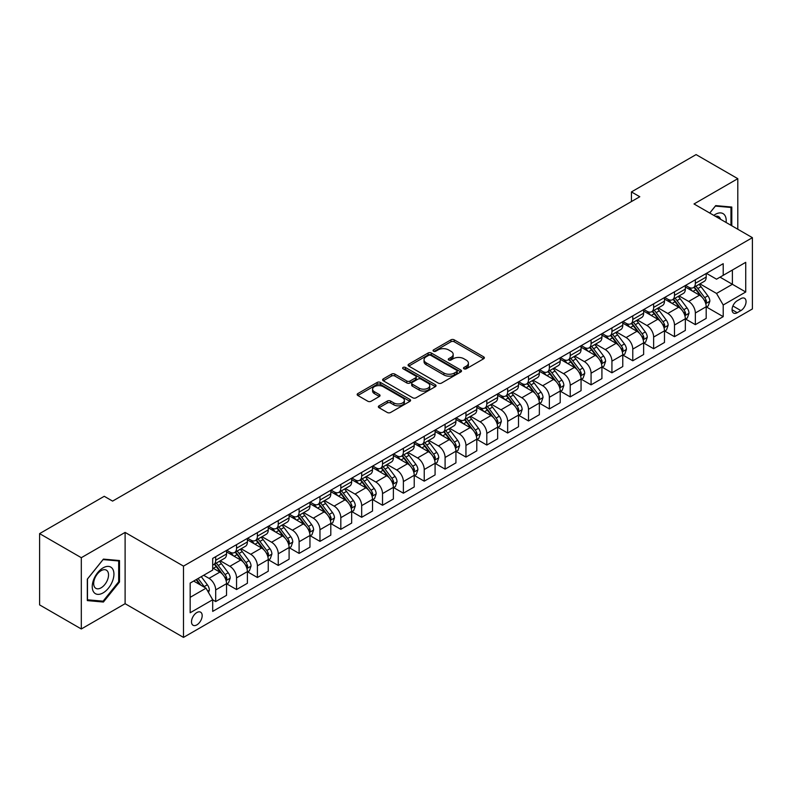 <?xml version="1.0" encoding="UTF-8"?>
<svg xmlns="http://www.w3.org/2000/svg" width="792" height="792" viewBox="0 0 792 792"><rect width="100%" height="100%" fill="white"/><g stroke="black" fill="none" stroke-linecap="round" stroke-linejoin="round"><path stroke-width="1.19" d="M463.993 368.795A1.624 0.941 0 0 0 466.28 368.795L483.684 358.746A2.317 1.337 0 0 0 484.358 357.806A2.317 1.337 0 0 0 483.684 356.855L454.202 339.837A2.317 1.337 0 0 0 450.935 339.837L433.531 349.886A1.624 0.941 0 0 0 433.056 350.549A1.624 0.941 0 0 0 433.531 351.202A1.624 0.941 0 0 0 435.828 351.202L438.075 349.906A7.415 4.277 0 0 1 448.559 349.906L451.014 351.321A7.415 4.277 0 0 1 453.182 354.351A7.415 4.277 0 0 1 451.014 357.38L448.757 358.677A1.624 0.941 0 0 0 448.282 359.34A1.624 0.941 0 0 0 448.757 360.004A1.624 0.941 0 0 0 451.054 360.004L453.301 358.697A7.415 4.277 0 0 1 463.785 358.697L466.24 360.122A7.415 4.277 0 0 1 468.409 363.142A7.415 4.277 0 0 1 466.24 366.171L463.993 367.468A1.624 0.941 0 0 0 463.518 368.132A1.624 0.941 0 0 0 463.993 368.795L463.993 367.468M196.842 624.888A7.554 4.356 120 0 0 201.772 618.225A7.554 4.356 120 0 0 200.614 612.176A7.554 4.356 120 0 0 196.842 612.553A7.554 4.356 120 0 0 191.911 619.205A7.554 4.356 120 0 0 193.07 625.254A7.554 4.356 120 0 0 196.842 624.888M379.041 405.831A2.317 1.337 0 0 0 378.358 406.781A2.317 1.337 0 0 0 379.041 407.722L387.308 412.493A2.317 1.337 0 0 0 390.585 412.493L409.909 401.336A2.317 1.337 0 0 0 410.583 400.396A2.317 1.337 0 0 0 409.909 399.445L380.427 382.427A2.317 1.337 0 0 0 377.16 382.427L357.835 393.584A2.317 1.337 0 0 0 357.152 394.535A2.317 1.337 0 0 0 357.835 395.475L367.825 401.247A2.317 1.337 0 0 0 371.102 401.247L379.368 396.475A2.317 1.337 0 0 0 380.041 395.525A2.317 1.337 0 0 0 379.368 394.584L374.418 391.723A6.197 3.574 0 0 1 372.596 389.189A6.197 3.574 0 0 1 376.428 385.882A6.197 3.574 0 0 1 383.18 386.664L402.583 397.861A6.197 3.574 0 0 1 404.395 400.396A6.197 3.574 0 0 1 400.574 403.702A6.197 3.574 0 0 1 393.822 402.92L390.585 401.059A2.317 1.337 0 0 0 387.308 401.059L379.041 405.831L379.041 407.722M125.106 532.412L81.309 557.697L39.6 533.62L39.6 604.9L81.309 628.977L125.106 603.692L183.496 637.402L183.496 566.122L125.106 532.412L125.106 603.692M737.798 229.244L737.798 178.675L694.01 203.96L752.4 237.669L183.496 566.122M737.798 178.675L696.089 154.598L631.442 191.921L631.442 201.554M39.6 533.62L104.247 496.297L112.593 501.108L639.788 196.733L631.442 191.921M438.243 383.09A2.317 1.337 0 0 0 441.51 383.09L460.835 371.933A2.317 1.337 0 0 0 461.518 370.993A2.317 1.337 0 0 0 460.835 370.042L431.363 353.024A2.317 1.337 0 0 0 428.086 353.024L408.761 364.181A2.317 1.337 0 0 0 408.088 365.132A2.317 1.337 0 0 0 408.761 366.072L438.243 383.09M403.762 369.141A1.624 0.941 0 0 1 405.405 369.369L435.343 386.654L416.048 397.792A2.317 1.337 0 0 1 412.771 397.792L383.298 380.774L383.298 378.883A2.317 1.337 0 0 0 382.615 379.833A2.317 1.337 0 0 0 383.298 380.774M383.298 378.883L391.565 374.111A2.317 1.337 0 0 1 394.842 374.111L406.801 381.011A2.317 1.337 0 0 0 410.068 381.011L415.562 377.843A2.317 1.337 0 0 0 416.236 376.903A2.317 1.337 0 0 0 415.562 375.952L403.108 368.765A1.624 0.941 0 0 1 402.633 368.112A1.624 0.941 0 0 1 403.643 367.24A1.624 0.941 0 0 1 405.405 367.448L435.372 384.744A2.317 1.337 0 0 1 436.055 385.694A2.317 1.337 0 0 1 435.372 386.635L435.372 384.744M740.886 298.643L737.213 300.762A7.316 4.227 120 0 0 732.442 307.207A7.316 4.227 120 0 0 733.56 313.068A7.316 4.227 120 0 0 737.213 312.711L740.886 310.593A7.316 4.227 120 0 0 745.668 304.138A7.316 4.227 120 0 0 744.549 298.277A7.316 4.227 120 0 0 740.886 298.643M183.496 637.402L752.4 308.949L752.4 237.669M706.434 273.359L716.532 279.19L723.205 275.329L723.205 263.677L212.692 558.419L212.692 570.072L190.169 583.08L190.169 612.751L212.692 599.742L212.692 611.394L723.205 316.651L723.205 304.999L716.532 293.446L699.94 283.863M723.205 275.329L745.727 262.33L745.727 292L723.205 304.999M81.309 557.697L81.309 628.977M720.037 277.16L732.382 284.288L732.382 270.032L745.727 262.33M716.532 293.446L732.382 284.288L745.727 292M190.169 597.336L206.019 588.189L193.674 581.061M212.692 599.841L215.691 601.573L215.691 589.921A9.435 5.445 -120 0 0 209.019 578.358L203.683 575.279M215.691 601.573L226.542 595.317L226.542 583.654A9.435 5.445 -120 0 0 219.869 572.101L212.692 567.953M226.789 583.902L236.551 589.535L236.551 577.883A9.435 5.445 -120 0 0 229.878 566.32L220.295 560.786M236.551 589.535L247.391 583.268L247.391 571.616A9.435 5.445 -120 0 0 240.719 560.063L226.542 551.875M247.639 571.854L257.4 577.497L257.4 565.834A9.435 5.445 -120 0 0 250.727 554.281L241.144 548.747M257.4 577.497L268.25 571.23L268.25 559.578A9.435 5.445 -120 0 0 261.578 548.014L247.391 539.827M268.498 559.815L278.259 565.448L278.259 553.796A9.435 5.445 -120 0 0 271.587 542.243L262.003 536.709M278.259 565.448L289.1 559.192L289.1 547.539A9.435 5.445 -120 0 0 282.427 535.976L268.25 527.789M289.347 547.777L299.109 553.41L299.109 541.758A9.435 5.445 -120 0 0 292.436 530.194L282.853 524.67M299.109 553.41L309.959 547.153L309.959 535.501A9.435 5.445 -120 0 0 303.287 523.938L289.1 515.75M310.207 535.738L319.968 541.372L319.968 529.719A9.435 5.445 -120 0 0 313.295 518.156L303.712 512.632M319.968 541.372L330.808 535.115L330.808 523.453A9.435 5.445 -120 0 0 324.136 511.899L309.959 503.712M331.056 523.7L340.817 529.333L340.817 517.681A9.435 5.445 -120 0 0 334.145 506.118L324.562 500.584M340.817 529.333L351.668 523.076L351.668 511.414A9.435 5.445 -120 0 0 344.995 499.861L330.808 491.674M351.915 511.662L361.677 517.295L361.677 505.633A9.435 5.445 -120 0 0 355.004 494.079L345.421 488.545M361.677 517.295L372.517 511.028L372.517 499.376A9.435 5.445 -120 0 0 365.845 487.822L351.668 479.635M372.765 499.613L382.526 505.256L382.526 493.594A9.435 5.445 -120 0 0 375.853 482.041L366.27 476.507M382.526 505.256L393.377 498.99L393.377 487.337A9.435 5.445 -120 0 0 386.704 475.774L372.517 467.587M393.624 487.575L403.385 493.208L403.385 481.556A9.435 5.445 -120 0 0 396.713 470.002L387.13 464.468M403.385 493.208L414.226 486.951L414.226 475.299A9.435 5.445 -120 0 0 407.553 463.736L393.377 455.548M414.473 475.537L424.235 481.17L424.235 469.517A9.435 5.445 -120 0 0 417.562 457.954L407.979 452.43M424.235 481.17L435.085 474.913L435.085 463.261A9.435 5.445 -120 0 0 428.403 451.697L414.226 443.51M435.333 463.498L445.094 469.131L445.094 457.479A9.435 5.445 -120 0 0 438.422 445.916L428.838 440.382M445.094 469.131L455.935 462.875L455.935 451.212A9.435 5.445 -120 0 0 449.262 439.659L435.085 431.472M456.182 451.46L465.943 457.093L465.943 445.441A9.435 5.445 -120 0 0 459.271 433.877L449.688 428.343M465.943 457.093L476.794 450.826L476.794 439.174A9.435 5.445 -120 0 0 470.111 427.621L455.935 419.433M477.041 439.421L486.803 445.055L486.803 433.392A9.435 5.445 -120 0 0 480.13 421.839L470.547 416.305M486.803 445.055L497.643 438.788L497.643 427.135A9.435 5.445 -120 0 0 490.971 415.582L476.794 407.395M497.891 427.373L507.652 433.016L507.652 421.354A9.435 5.445 -120 0 0 500.98 409.801L491.396 404.267M507.652 433.016L518.503 426.749L518.503 415.097A9.435 5.445 -120 0 0 511.82 403.534L497.643 395.347M518.75 415.335L528.512 420.968L528.512 409.315A9.435 5.445 -120 0 0 521.839 397.762L512.256 392.228M528.512 420.968L539.352 414.711L539.352 403.059A9.435 5.445 -120 0 0 532.679 391.495L518.503 383.308M539.599 403.296L549.361 408.929L549.361 397.277A9.435 5.445 -120 0 0 542.688 385.714L533.105 380.19M549.361 408.929L560.211 402.673L560.211 391.02A9.435 5.445 -120 0 0 553.529 379.457L539.352 371.27M560.459 391.258L570.22 396.891L570.22 385.239A9.435 5.445 -120 0 0 563.548 373.675L553.964 368.141M570.22 396.891L581.061 390.634L581.061 378.972A9.435 5.445 -120 0 0 574.388 367.419L560.211 359.231M581.308 379.219L591.07 384.853L591.07 373.2A9.435 5.445 -120 0 0 584.397 361.637L574.814 356.103M591.07 384.853L601.92 378.586L601.92 366.934A9.435 5.445 -120 0 0 595.237 355.38L581.061 347.193M602.168 367.181L611.929 372.814L611.929 361.152A9.435 5.445 -120 0 0 605.256 349.599L595.673 344.065M611.929 372.814L622.769 366.548L622.769 354.895A9.435 5.445 -120 0 0 616.097 343.332L601.92 335.145M623.017 355.133L632.778 360.776L632.778 349.114A9.435 5.445 -120 0 0 626.106 337.56L616.523 332.026M632.778 360.776L643.629 354.509L643.629 342.857A9.435 5.445 -120 0 0 636.946 331.294L622.769 323.106M643.876 343.094L653.638 348.728L653.638 337.075A9.435 5.445 -120 0 0 646.965 325.522L637.382 319.988M653.638 348.728L664.478 342.471L664.478 330.818A9.435 5.445 -120 0 0 657.806 319.255L643.629 311.068M664.726 331.056L674.487 336.689L674.487 325.037A9.435 5.445 -120 0 0 667.814 313.474L658.231 307.949M674.487 336.689L685.337 330.432L685.337 318.77A9.435 5.445 -120 0 0 678.655 307.217L664.478 299.029M685.585 319.018L695.346 324.651L695.346 312.998A9.435 5.445 -120 0 0 688.674 301.435L679.091 295.901M695.346 324.651L706.187 318.394L706.187 306.732A9.435 5.445 -120 0 0 699.514 295.178L685.337 286.991M685.585 285.397L688.674 287.179A9.435 5.445 -120 0 0 693.386 287.644A9.435 5.445 -120 0 0 695.346 283.328L695.346 279.764M664.726 297.436L667.814 299.218A9.435 5.445 -120 0 0 672.537 299.693A9.435 5.445 -120 0 0 674.487 295.367L674.487 291.803M643.876 309.484L646.965 311.266A9.435 5.445 -120 0 0 651.677 311.731A9.435 5.445 -120 0 0 653.638 307.405L653.638 303.841M623.017 321.522L626.106 323.304A9.435 5.445 -120 0 0 630.828 323.77A9.435 5.445 -120 0 0 632.778 319.453L632.778 315.889M602.168 333.561L605.256 335.343A9.435 5.445 -120 0 0 609.969 335.808A9.435 5.445 -120 0 0 611.929 331.492L611.929 327.928M581.308 345.599L584.397 347.381A9.435 5.445 -120 0 0 589.119 347.846A9.435 5.445 -120 0 0 591.07 343.53L591.07 339.966M560.459 357.637L563.548 359.42A9.435 5.445 -120 0 0 568.26 359.885A9.435 5.445 -120 0 0 570.22 355.568L570.22 352.004M539.599 369.676L542.688 371.458A9.435 5.445 -120 0 0 547.411 371.933A9.435 5.445 -120 0 0 549.361 367.607L549.361 364.043M518.75 381.724L521.839 383.506A9.435 5.445 -120 0 0 526.551 383.971A9.435 5.445 -120 0 0 528.512 379.645L528.512 376.081M497.891 393.763L500.98 395.545A9.435 5.445 -120 0 0 505.702 396.01A9.435 5.445 -120 0 0 507.652 391.693L507.652 388.13M477.041 405.801L480.13 407.583A9.435 5.445 -120 0 0 484.843 408.048A9.435 5.445 -120 0 0 486.803 403.732L486.803 400.168M456.182 417.839L459.271 419.621A9.435 5.445 -120 0 0 463.993 420.087A9.435 5.445 -120 0 0 465.943 415.77L465.943 412.206M435.333 429.878L438.422 431.66A9.435 5.445 -120 0 0 443.134 432.135A9.435 5.445 -120 0 0 445.094 427.809L445.094 424.245M414.473 441.916L417.562 443.698A9.435 5.445 -120 0 0 422.284 444.173A9.435 5.445 -120 0 0 424.235 439.847L424.235 436.283M393.624 453.964L396.713 455.747A9.435 5.445 -120 0 0 401.425 456.212A9.435 5.445 -120 0 0 403.385 451.885L403.385 448.322M372.765 466.003L375.853 467.785A9.435 5.445 -120 0 0 380.576 468.25A9.435 5.445 -120 0 0 382.526 463.934L382.526 460.37M351.915 478.041L355.004 479.823A9.435 5.445 -120 0 0 359.716 480.289A9.435 5.445 -120 0 0 361.677 475.972L361.677 472.408M331.056 490.08L334.145 491.862A9.435 5.445 -120 0 0 338.867 492.327A9.435 5.445 -120 0 0 340.817 488.011L340.817 484.447M310.207 502.118L313.295 503.9A9.435 5.445 -120 0 0 318.008 504.375A9.435 5.445 -120 0 0 319.968 500.049L319.968 496.485M289.347 514.166L292.436 515.948A9.435 5.445 -120 0 0 297.158 516.414A9.435 5.445 -120 0 0 299.109 512.087L299.109 508.523M268.498 526.205L271.587 527.987A9.435 5.445 -120 0 0 276.299 528.452A9.435 5.445 -120 0 0 278.259 524.126L278.259 520.562M247.639 538.243L250.727 540.025A9.435 5.445 -120 0 0 255.45 540.49A9.435 5.445 -120 0 0 257.4 536.174L257.4 532.61M226.789 550.282L229.878 552.064A9.435 5.445 -120 0 0 234.59 552.529A9.435 5.445 -120 0 0 236.551 548.212L236.551 544.649M706.434 306.979L723.205 316.651M693.386 287.644L704.236 281.388A9.435 5.445 -120 0 0 706.187 277.071L706.187 273.507M672.537 299.693L683.377 293.426A9.435 5.445 -120 0 0 685.337 289.11L685.337 285.546M651.677 311.731L662.528 305.464A9.435 5.445 -120 0 0 664.478 301.148L664.478 297.584M630.828 323.77L641.668 317.513A9.435 5.445 -120 0 0 643.629 313.187L643.629 309.623M609.969 335.808L620.819 329.551A9.435 5.445 -120 0 0 622.769 325.225L622.769 321.661M589.119 347.846L599.96 341.59A9.435 5.445 -120 0 0 601.92 337.263L601.92 333.699M568.26 359.885L579.11 353.628A9.435 5.445 -120 0 0 581.061 349.312L581.061 345.748M547.411 371.933L558.251 365.666A9.435 5.445 -120 0 0 560.211 361.35L560.211 357.786M526.551 383.971L537.402 377.705A9.435 5.445 -120 0 0 539.352 373.388L539.352 369.824M505.702 396.01L516.542 389.753A9.435 5.445 -120 0 0 518.503 385.427L518.503 381.863M484.843 408.048L495.693 401.792A9.435 5.445 -120 0 0 497.643 397.465L497.643 393.901M463.993 420.087L474.834 413.83A9.435 5.445 -120 0 0 476.794 409.513L476.794 405.95M443.134 432.135L453.984 425.868A9.435 5.445 -120 0 0 455.935 421.552L455.935 417.988M422.284 444.173L433.125 437.907A9.435 5.445 -120 0 0 435.085 433.59L435.085 430.026M401.425 456.212L412.276 449.945A9.435 5.445 -120 0 0 414.226 445.629L414.226 442.065M380.576 468.25L391.416 461.993A9.435 5.445 -120 0 0 393.377 457.667L393.377 454.103M359.716 480.289L370.567 474.032A9.435 5.445 -120 0 0 372.517 469.705L372.517 466.142M338.867 492.327L349.708 486.07A9.435 5.445 -120 0 0 351.668 481.754L351.668 478.19M318.008 504.375L328.858 498.109A9.435 5.445 -120 0 0 330.808 493.792L330.808 490.228M297.158 516.414L307.999 510.147A9.435 5.445 -120 0 0 309.959 505.831L309.959 502.267M276.299 528.452L287.149 522.185A9.435 5.445 -120 0 0 289.1 517.869L289.1 514.305M255.45 540.49L266.29 534.234A9.435 5.445 -120 0 0 268.25 529.907L268.25 526.343M234.59 552.529L245.441 546.272A9.435 5.445 -120 0 0 247.391 541.946L247.391 538.382M212.692 564.953A9.435 5.445 -120 0 0 213.741 564.567L224.582 558.311A9.435 5.445 -120 0 0 226.542 553.994L226.542 550.43M213.741 564.567A9.435 5.445 -120 0 0 215.691 560.251L215.691 556.687M206.019 588.189L212.692 599.742M731.798 225.779L731.798 207.049L715.701 205.613L709.731 213.038M87.318 600.603L103.415 602.039L119.513 582.011L119.513 560.548L103.415 559.112L87.318 579.14L87.318 600.603M118.681 581.536L119.513 582.011M101.713 601.059L103.415 602.039M464.637 369.022L466.24 368.092A7.415 4.277 0 0 0 468.409 365.072L468.409 363.142M453.182 354.351L453.182 356.281A7.415 4.277 0 0 1 451.014 359.301L449.41 360.231M483.655 358.766L454.202 341.768A2.317 1.337 0 0 0 450.935 341.768L434.174 351.44M460.805 371.953L431.363 354.955A2.317 1.337 0 0 0 428.086 354.955L408.791 366.092M456.746 371.656A1.624 0.941 0 0 0 457.222 370.993A1.624 0.941 0 0 0 456.746 370.329L430.868 355.39A1.624 0.941 0 0 0 428.581 355.39L426.205 356.766A7.415 4.277 0 0 0 424.037 359.786A7.415 4.277 0 0 0 426.205 362.815L443.886 373.022A7.415 4.277 0 0 0 454.37 373.022L456.746 371.656L456.746 373.577A1.624 0.941 0 0 0 457.222 372.913L457.222 370.993M424.037 359.786L424.037 361.716A7.415 4.277 0 0 0 426.205 364.736L426.205 362.815M456.746 373.577L454.37 374.953A7.415 4.277 0 0 1 443.886 374.953L426.205 364.736M383.328 380.794L391.565 376.042L391.565 374.111M416.236 376.903L416.236 378.823A2.317 1.337 0 0 1 415.562 379.774L410.068 382.942A2.317 1.337 0 0 1 406.801 382.942L394.842 376.042A2.317 1.337 0 0 0 391.565 376.042M419.206 388.179A6.197 3.574 0 0 0 425.957 388.951A6.197 3.574 0 0 0 429.779 385.645A6.197 3.574 0 0 0 427.967 383.12L421.126 379.17A2.317 1.337 0 0 0 417.849 379.17L412.365 382.338A2.317 1.337 0 0 0 411.692 383.278A2.317 1.337 0 0 0 412.365 384.229L419.206 388.179L419.206 390.1A6.197 3.574 0 0 0 425.957 390.872A6.197 3.574 0 0 0 429.779 387.575L429.779 385.645M411.692 383.278L411.692 385.209A2.317 1.337 0 0 0 412.365 386.149L412.365 384.229M419.206 390.1L412.365 386.149M404.395 400.396L404.395 402.316A6.197 3.574 0 0 1 400.574 405.623A6.197 3.574 0 0 1 393.822 404.851L390.585 402.98A2.317 1.337 0 0 0 387.308 402.98L379.071 407.741M372.596 389.189L372.596 391.119A6.197 3.574 0 0 0 374.418 393.644L374.418 391.723M379.338 396.485L374.418 393.644M409.88 401.356L380.427 384.358A2.317 1.337 0 0 0 377.16 384.358L357.865 395.495M706.187 307.118L708.187 305.959L709.86 301.148A6.257 3.613 -120 0 0 707.86 295.822L701.049 286.724A18.048 10.425 -120 0 0 699.079 284.368M692.297 291.01A18.048 10.425 -120 0 0 688.604 287.14M705.613 303.287L706.484 301.415A6.257 3.613 -120 0 0 704.692 297.653L697.871 288.555A18.048 10.425 -120 0 0 695.901 286.199M694.228 287.169A14.979 8.653 60 0 1 696.683 289.961L702.454 297.663M693.901 287.348A18.048 10.425 60 0 1 695.871 289.714L700.405 295.762M685.337 319.156L687.337 318.008L689 313.187A6.257 3.613 -120 0 0 687.011 307.86L680.189 298.762A18.048 10.425 -120 0 0 678.219 296.406M671.438 303.049A18.048 10.425 -120 0 0 667.745 299.178M684.763 315.335L685.624 313.454A6.257 3.613 -120 0 0 683.833 309.692L677.021 300.594A18.048 10.425 -120 0 0 675.051 298.238M673.368 299.208A14.979 8.653 60 0 1 675.833 302L681.595 309.702M673.052 299.396A18.048 10.425 60 0 1 675.022 301.752L679.546 307.801M664.478 331.204L666.478 330.046L668.151 325.225A6.257 3.613 -120 0 0 666.151 319.909L659.34 310.801A18.048 10.425 -120 0 0 657.37 308.444M650.588 315.087A18.048 10.425 -120 0 0 646.896 311.226M663.904 327.373L664.775 325.492A6.257 3.613 -120 0 0 662.983 321.73L656.162 312.632A18.048 10.425 -120 0 0 654.192 310.276M652.519 311.246A14.979 8.653 60 0 1 654.974 314.038L660.746 321.74M652.192 311.434A18.048 10.425 60 0 1 654.162 313.79L658.697 319.839M643.629 343.243L645.628 342.085L647.292 337.263A6.257 3.613 -120 0 0 645.302 331.947L638.481 322.849A18.048 10.425 -120 0 0 636.511 320.483M629.729 327.126A18.048 10.425 -120 0 0 626.036 323.265M643.054 339.412L643.916 337.531A6.257 3.613 -120 0 0 642.124 333.778L635.313 324.671A18.048 10.425 -120 0 0 633.343 322.314M631.66 323.284A14.979 8.653 60 0 1 634.125 326.086L639.887 333.778M631.343 323.473A18.048 10.425 60 0 1 633.313 325.829L637.837 331.878M622.769 355.281L624.769 354.123L626.442 349.312A6.257 3.613 -120 0 0 624.442 343.985L617.631 334.887A18.048 10.425 -120 0 0 615.661 332.521M608.88 339.174A18.048 10.425 -120 0 0 605.187 335.303M622.195 351.45L623.066 349.579A6.257 3.613 -120 0 0 621.274 345.817L614.453 336.719A18.048 10.425 -120 0 0 612.483 334.353M610.81 335.323A14.979 8.653 60 0 1 613.265 338.125L619.037 345.827M610.483 335.511A18.048 10.425 60 0 1 612.454 337.867L616.988 343.916M726.096 222.483A15.335 8.851 120 0 0 724.749 215.206A15.335 8.851 120 0 0 713.81 215.394M720.532 219.275A10.504 6.059 120 0 0 719.819 217.75A10.504 6.059 120 0 0 718.641 216.652A10.504 6.059 120 0 0 715.423 216.325M715.334 206.069L730.966 207.474L730.966 225.294M729.927 206.88L730.966 207.474M709.761 213.058L715.364 206.088M103.079 567.864A15.335 8.851 120 0 0 92.238 586.644A15.335 8.851 120 0 0 103.079 592.901A15.335 8.851 120 0 0 113.929 574.121A15.335 8.851 120 0 0 103.079 567.864M101.109 570.666A10.504 6.059 120 0 0 94.248 579.922A10.504 6.059 120 0 0 95.852 588.337A10.504 6.059 120 0 0 101.109 587.812A10.504 6.059 120 0 0 107.969 578.566A10.504 6.059 120 0 0 106.356 570.151A10.504 6.059 120 0 0 101.109 570.666M118.681 581.774L103.079 601.178L87.486 599.792L87.486 578.992L103.079 559.588L118.681 560.974L118.681 581.774M117.642 560.38L118.681 560.974M601.92 367.32L603.92 366.161L605.583 361.35A6.257 3.613 -120 0 0 603.593 356.024L596.772 346.926A18.048 10.425 -120 0 0 594.802 344.57M588.02 351.212A18.048 10.425 -120 0 0 584.328 347.341M601.346 363.488L602.207 361.617A6.257 3.613 -120 0 0 600.415 357.855L593.604 348.757A18.048 10.425 -120 0 0 591.634 346.391M589.951 347.361A14.979 8.653 60 0 1 592.416 350.163L598.178 357.865M589.634 347.549A18.048 10.425 60 0 1 591.604 349.906L596.128 355.964M581.061 379.358L583.061 378.21L584.734 373.388A6.257 3.613 -120 0 0 582.734 368.062L575.923 358.964A18.048 10.425 -120 0 0 573.952 356.608M567.171 363.251A18.048 10.425 -120 0 0 563.478 359.38M580.486 375.527L581.358 373.656A6.257 3.613 -120 0 0 579.566 369.894L572.745 360.796A18.048 10.425 -120 0 0 570.775 358.439M569.101 359.41A14.979 8.653 60 0 1 571.557 362.201L577.328 369.904M568.775 359.588A18.048 10.425 60 0 1 570.745 361.954L575.279 368.003M560.211 391.397L562.211 390.248L563.874 385.427A6.257 3.613 -120 0 0 561.884 380.101L555.063 371.002A18.048 10.425 -120 0 0 553.093 368.646M546.312 375.289A18.048 10.425 -120 0 0 542.619 371.418M559.637 387.575L560.498 385.694A6.257 3.613 -120 0 0 558.707 381.932L551.895 372.834A18.048 10.425 -120 0 0 549.925 370.478M548.242 371.448A14.979 8.653 60 0 1 550.707 374.24L556.469 381.942M547.925 371.636A18.048 10.425 60 0 1 549.896 373.992L554.42 380.041M539.352 403.445L541.352 402.287L543.025 397.465A6.257 3.613 -120 0 0 541.025 392.149L534.214 383.041A18.048 10.425 -120 0 0 532.244 380.685M525.462 387.328A18.048 10.425 -120 0 0 521.77 383.467M538.788 399.613L539.649 397.733A6.257 3.613 -120 0 0 537.857 393.97L531.036 384.872A18.048 10.425 -120 0 0 529.066 382.516M527.393 383.486A14.979 8.653 60 0 1 529.848 386.278L535.62 393.98M527.066 383.675A18.048 10.425 60 0 1 529.036 386.031L533.57 392.08M518.503 415.483L520.502 414.325L522.166 409.513A6.257 3.613 -120 0 0 520.176 404.187L513.355 395.089A18.048 10.425 -120 0 0 511.384 392.723M504.603 399.366A18.048 10.425 -120 0 0 500.91 395.505M517.928 411.652L518.79 409.771A6.257 3.613 -120 0 0 516.998 406.019L510.187 396.911A18.048 10.425 -120 0 0 508.216 394.555M506.533 395.525A14.979 8.653 60 0 1 508.999 398.327L514.76 406.019M506.217 395.713A18.048 10.425 60 0 1 508.187 398.069L512.711 404.118M497.643 427.522L499.643 426.363L501.316 421.552A6.257 3.613 -120 0 0 499.316 416.226L492.505 407.128A18.048 10.425 -120 0 0 490.535 404.771M483.754 411.414A18.048 10.425 -120 0 0 480.061 407.543M497.079 423.69L497.94 421.819A6.257 3.613 -120 0 0 496.148 418.057L489.327 408.959A18.048 10.425 -120 0 0 487.357 406.593M485.684 407.563A14.979 8.653 60 0 1 488.139 410.365L493.911 418.067M485.357 407.751A18.048 10.425 60 0 1 487.327 410.108L491.862 416.156M476.794 439.56L478.794 438.402L480.457 433.59A6.257 3.613 -120 0 0 478.467 428.264L471.646 419.166A18.048 10.425 -120 0 0 469.676 416.81M462.894 423.453A18.048 10.425 -120 0 0 459.202 419.582M476.22 435.729L477.081 433.858A6.257 3.613 -120 0 0 475.299 430.096L468.478 420.998A18.048 10.425 -120 0 0 466.508 418.641M464.825 419.602A14.979 8.653 60 0 1 467.29 422.403L473.052 430.106M464.508 419.79A18.048 10.425 60 0 1 466.478 422.156L471.002 428.205M455.935 451.598L457.934 450.45L459.608 445.629A6.257 3.613 -120 0 0 457.608 440.303L450.797 431.204A18.048 10.425 -120 0 0 448.826 428.848M442.045 435.491A18.048 10.425 -120 0 0 438.352 431.62M455.37 447.767L456.232 445.896A6.257 3.613 -120 0 0 454.44 442.134L447.619 433.036A18.048 10.425 -120 0 0 445.658 430.68M443.975 431.65A14.979 8.653 60 0 1 446.431 434.442L452.202 442.144M443.649 431.828A18.048 10.425 60 0 1 445.619 434.194L450.153 440.243M435.085 463.637L437.085 462.488L438.748 457.667A6.257 3.613 -120 0 0 436.758 452.341L429.937 443.243A18.048 10.425 -120 0 0 427.967 440.887M421.186 447.529A18.048 10.425 -120 0 0 417.493 443.659M434.511 459.815L435.372 457.934A6.257 3.613 -120 0 0 433.59 454.172L426.769 445.074A18.048 10.425 -120 0 0 424.799 442.718M423.116 443.688A14.979 8.653 60 0 1 425.581 446.48L431.343 454.182M422.799 443.876A18.048 10.425 60 0 1 424.769 446.233L429.294 452.281M414.226 475.685L416.226 474.527L417.899 469.705A6.257 3.613 -120 0 0 415.899 464.389L409.088 455.281A18.048 10.425 -120 0 0 407.118 452.925M400.336 459.568A18.048 10.425 -120 0 0 396.643 455.707M413.662 471.854L414.523 469.973A6.257 3.613 -120 0 0 412.731 466.211L405.91 457.113A18.048 10.425 -120 0 0 403.95 454.757M402.267 455.727A14.979 8.653 60 0 1 404.722 458.518L410.494 466.221M401.94 455.915A18.048 10.425 60 0 1 403.91 458.271L408.444 464.32M393.377 487.724L395.376 486.565L397.04 481.754A6.257 3.613 -120 0 0 395.05 476.428L388.228 467.329A18.048 10.425 -120 0 0 386.258 464.963M379.477 471.606A18.048 10.425 -120 0 0 375.784 467.745M392.802 483.892L393.664 482.021A6.257 3.613 -120 0 0 391.882 478.259L385.06 469.151A18.048 10.425 -120 0 0 383.09 466.795M381.407 467.765A14.979 8.653 60 0 1 383.873 470.567L389.634 478.259M381.091 467.953A18.048 10.425 60 0 1 383.061 470.309L387.595 476.358M372.517 499.762L374.517 498.604L376.19 493.792A6.257 3.613 -120 0 0 374.19 488.466L367.379 479.368A18.048 10.425 -120 0 0 365.409 477.012M358.627 483.655A18.048 10.425 -120 0 0 354.935 479.784M371.953 495.931L372.814 494.06A6.257 3.613 -120 0 0 371.022 490.298L364.201 481.199A18.048 10.425 -120 0 0 362.241 478.833M360.558 479.803A14.979 8.653 60 0 1 363.013 482.605L368.785 490.307M360.231 479.992A18.048 10.425 60 0 1 362.201 482.348L366.736 488.397M351.668 511.8L353.668 510.642L355.331 505.831A6.257 3.613 -120 0 0 353.341 500.504L346.52 491.406A18.048 10.425 -120 0 0 344.55 489.05M337.768 495.693A18.048 10.425 -120 0 0 334.075 491.822M351.094 507.969L351.955 506.098A6.257 3.613 -120 0 0 350.173 502.336L343.352 493.238A18.048 10.425 -120 0 0 341.382 490.882M339.699 491.852A14.979 8.653 60 0 1 342.164 494.644L347.926 502.346M339.382 492.03A18.048 10.425 60 0 1 341.352 494.396L345.886 500.445M330.808 523.839L332.808 522.69L334.481 517.869A6.257 3.613 -120 0 0 332.482 512.543L325.67 503.445A18.048 10.425 -120 0 0 323.7 501.088M316.919 507.731A18.048 10.425 -120 0 0 313.226 503.861M330.244 520.017L331.106 518.136A6.257 3.613 -120 0 0 329.314 514.374L322.493 505.276A18.048 10.425 -120 0 0 320.532 502.92M318.849 503.89A14.979 8.653 60 0 1 321.305 506.682L327.076 514.384M318.523 504.078A18.048 10.425 60 0 1 320.493 506.435L325.027 512.483M309.959 535.887L311.959 534.729L313.622 529.907A6.257 3.613 -120 0 0 311.632 524.581L304.811 515.483A18.048 10.425 -120 0 0 302.841 513.127M296.06 519.77A18.048 10.425 -120 0 0 292.367 515.899M309.385 532.056L310.246 530.175A6.257 3.613 -120 0 0 308.464 526.413L301.643 517.315A18.048 10.425 -120 0 0 299.673 514.958M297.99 515.929A14.979 8.653 60 0 1 300.455 518.72L306.227 526.423M297.673 516.117A18.048 10.425 60 0 1 299.643 518.473L304.178 524.522M289.1 547.925L291.1 546.767L292.773 541.946A6.257 3.613 -120 0 0 290.773 536.629L283.962 527.522A18.048 10.425 -120 0 0 281.992 525.165M275.21 531.808A18.048 10.425 -120 0 0 271.517 527.947M288.536 544.094L289.397 542.213A6.257 3.613 -120 0 0 287.605 538.461L280.784 529.353A18.048 10.425 -120 0 0 278.824 526.997M277.141 527.967A14.979 8.653 60 0 1 279.596 530.759L285.368 538.461M276.814 528.155A18.048 10.425 60 0 1 278.784 530.511L283.318 536.56M268.25 559.964L270.25 558.806L271.913 553.994A6.257 3.613 -120 0 0 269.923 548.668L263.102 539.57A18.048 10.425 -120 0 0 261.132 537.204M254.351 543.847A18.048 10.425 -120 0 0 250.658 539.986M267.676 556.133L268.538 554.261A6.257 3.613 -120 0 0 266.755 550.499L259.934 541.401A18.048 10.425 -120 0 0 257.964 539.035M256.281 540.005A14.979 8.653 60 0 1 258.746 542.807L264.518 550.509M255.965 540.193A18.048 10.425 60 0 1 257.935 542.55L262.469 548.599M247.391 572.002L249.391 570.844L251.064 566.033A6.257 3.613 -120 0 0 249.064 560.706L242.253 551.608A18.048 10.425 -120 0 0 240.283 549.252M233.501 555.895A18.048 10.425 -120 0 0 229.809 552.024M246.827 568.171L247.688 566.3A6.257 3.613 -120 0 0 245.896 562.538L239.075 553.44A18.048 10.425 -120 0 0 237.115 551.074M235.432 552.044A14.979 8.653 60 0 1 237.887 554.846L243.659 562.548M235.105 552.232A18.048 10.425 60 0 1 237.075 554.588L241.609 560.647M226.542 584.041L228.541 582.882L230.205 578.071A6.257 3.613 -120 0 0 228.215 572.745L221.394 563.647A18.048 10.425 -120 0 0 219.424 561.29M225.968 580.209L226.829 578.338A6.257 3.613 -120 0 0 225.047 574.576L218.226 565.478A18.048 10.425 -120 0 0 216.256 563.122M214.573 564.092A14.979 8.653 60 0 1 217.038 566.884L222.809 574.586M214.256 564.27A18.048 10.425 60 0 1 216.226 566.636L220.76 572.685M208.524 592.515L209.355 590.109A6.257 3.613 -120 0 0 207.355 584.783L201.277 576.665M204.752 587.456A6.257 3.613 -120 0 0 204.188 586.615L198.109 578.497M196.535 579.398L200.911 585.238M196.099 579.655L199.812 584.605M209.019 578.358L219.869 572.101M229.878 566.32L240.719 560.063M250.727 554.281L261.578 548.014M271.587 542.243L282.427 535.976M292.436 530.194L303.287 523.938M313.295 518.156L324.136 511.899M334.145 506.118L344.995 499.861M355.004 494.079L365.845 487.822M375.853 482.041L386.704 475.774M396.713 470.002L407.553 463.736M417.562 457.954L428.403 451.697M438.422 445.916L449.262 439.659M459.271 433.877L470.111 427.621M480.13 421.839L490.971 415.582M500.98 409.801L511.82 403.534M521.839 397.762L532.679 391.495M542.688 385.714L553.529 379.457M563.548 373.675L574.388 367.419M584.397 361.637L595.237 355.38M605.256 349.599L616.097 343.332M626.106 337.56L636.946 331.294M646.965 325.522L657.806 319.255M667.814 313.474L678.655 307.217M688.674 301.435L699.514 295.178M695.346 283.328L706.187 277.071M695.346 312.998L706.187 306.732M674.487 325.037L685.337 318.77M674.487 295.367L685.337 289.11M653.638 337.075L664.478 330.818M653.638 307.405L664.478 301.148M632.778 349.114L643.629 342.857M632.778 319.453L643.629 313.187M611.929 361.152L622.769 354.895M611.929 331.492L622.769 325.225M591.07 373.2L601.92 366.934M591.07 343.53L601.92 337.263M570.22 385.239L581.061 378.972M570.22 355.568L581.061 349.312M549.361 397.277L560.211 391.02M549.361 367.607L560.211 361.35M528.512 409.315L539.352 403.059M528.512 379.645L539.352 373.388M507.652 421.354L518.503 415.097M507.652 391.693L518.503 385.427M486.803 433.392L497.643 427.135M486.803 403.732L497.643 397.465M465.943 445.441L476.794 439.174M465.943 415.77L476.794 409.513M445.094 457.479L455.935 451.212M445.094 427.809L455.935 421.552M424.235 469.517L435.085 463.261M424.235 439.847L435.085 433.59M403.385 481.556L414.226 475.299M403.385 451.885L414.226 445.629M382.526 493.594L393.377 487.337M382.526 463.934L393.377 457.667M361.677 505.633L372.517 499.376M361.677 475.972L372.517 469.705M340.817 517.681L351.668 511.414M340.817 488.011L351.668 481.754M319.968 529.719L330.808 523.453M319.968 500.049L330.808 493.792M299.109 541.758L309.959 535.501M299.109 512.087L309.959 505.831M278.259 553.796L289.1 547.539M278.259 524.126L289.1 517.869M257.4 565.834L268.25 559.578M257.4 536.174L268.25 529.907M236.551 577.883L247.391 571.616M236.551 548.212L247.391 541.946M215.691 589.921L226.542 583.654M215.691 560.251L226.542 553.994M732.887 305.969L740.886 310.593M732.046 309.721L737.213 312.711M466.24 368.092L466.24 366.171M448.757 360.004L448.757 358.677M451.014 359.301L451.014 357.38M433.531 351.202L433.531 349.886M450.935 341.768L450.935 339.837M454.202 341.768L454.202 339.837M483.684 358.746L483.684 356.855M408.761 366.072L408.761 364.181M428.086 354.955L428.086 353.024M431.363 354.955L431.363 353.024M460.835 371.933L460.835 370.042M443.886 374.953L443.886 373.022M454.37 374.953L454.37 373.022M394.842 376.042L394.842 374.111M406.801 382.942L406.801 381.011M410.068 382.942L410.068 381.011M415.562 379.774L415.562 377.843M405.405 369.369L405.405 367.448M387.308 402.98L387.308 401.059M390.585 402.98L390.585 401.059M393.822 404.851L393.822 402.92M379.368 396.475L379.368 394.584M357.835 395.475L357.835 393.584M377.16 384.358L377.16 382.427M380.427 384.358L380.427 382.427M409.909 401.336L409.909 399.445M705.721 303.633L709.82 301.267M697.871 288.555L701.049 286.724M692.96 291.397L695.871 289.714M704.692 297.653L707.86 295.822M704.197 300.099L706.484 301.415M684.862 315.671L688.961 313.305M677.021 300.594L680.189 298.762M672.101 303.435L675.022 301.752M683.833 309.692L687.011 307.86M683.338 312.137L685.624 313.454M664.013 327.71L668.111 325.354M656.162 312.632L659.34 310.801M651.252 315.473L654.162 313.79M662.983 321.73L666.151 319.909M662.488 324.175L664.775 325.492M643.154 339.758L647.252 337.392M635.313 324.671L638.481 322.849M630.392 327.512L633.313 325.829M642.124 333.778L645.302 331.947M641.629 336.214L643.916 337.531M622.304 351.797L626.403 349.43M614.453 336.719L617.631 334.887M609.543 339.55L612.454 337.867M621.274 345.817L624.442 343.985M620.779 348.252L623.066 349.579M601.445 363.835L605.543 361.469M593.604 348.757L596.772 346.926M588.684 351.589L591.604 349.906M600.415 357.855L603.593 356.024M599.92 360.301L602.207 361.617M580.595 375.873L584.694 373.507M572.745 360.796L575.923 358.964M567.834 363.637L570.745 361.954M579.566 369.894L582.734 368.062M579.071 372.339L581.358 373.656M559.736 387.912L563.835 385.546M551.895 372.834L555.063 371.002M546.975 375.675L549.896 373.992M558.707 381.932L561.884 380.101M558.212 384.377L560.498 385.694M538.887 399.95L542.985 397.594M531.036 384.872L534.214 383.041M526.126 387.714L529.036 386.031M537.857 393.97L541.025 392.149M537.362 396.416L539.649 397.733M518.027 411.998L522.126 409.632M510.187 396.911L513.355 395.089M505.266 399.752L508.187 398.069M516.998 406.019L520.176 404.187M516.503 408.454L518.79 409.771M497.178 424.037L501.277 421.671M489.327 408.959L492.505 407.128M484.417 411.791L487.327 410.108M496.148 418.057L499.316 416.226M495.653 420.493L497.94 421.819M476.319 436.075L480.417 433.709M468.478 420.998L471.646 419.166M463.558 423.829L466.478 422.156M475.299 430.096L478.467 428.264M474.794 432.541L477.081 433.858M455.469 448.114L459.568 445.748M447.619 433.036L450.797 431.204M442.708 435.877L445.619 434.194M454.44 442.134L457.608 440.303M453.945 444.579L456.232 445.896M434.61 460.152L438.709 457.786M426.769 445.074L429.937 443.243M421.849 447.916L424.769 446.233M433.59 454.172L436.758 452.341M433.085 456.618L435.372 457.934M413.761 472.19L417.859 469.834M405.91 457.113L409.088 455.281M401 459.954L403.91 458.271M412.731 466.211L415.899 464.389M412.236 468.656L414.523 469.973M392.901 484.239L397 481.873M385.06 469.151L388.228 467.329M380.14 471.992L383.061 470.309M391.882 478.259L395.05 476.428M391.377 480.695L393.664 482.021M372.052 496.277L376.15 493.911M364.201 481.199L367.379 479.368M359.291 484.031L362.201 482.348M371.022 490.298L374.19 488.466M370.527 492.733L372.814 494.06M351.193 508.316L355.291 505.949M343.352 493.238L346.52 491.406M338.432 496.069L341.352 494.396M350.173 502.336L353.341 500.504M349.678 504.781L351.955 506.098M330.343 520.354L334.442 517.988M322.493 505.276L325.67 503.445M317.582 508.118L320.493 506.435M329.314 514.374L332.482 512.543M328.819 516.82L331.106 518.136M309.484 532.392L313.582 530.026M301.643 517.315L304.811 515.483M296.723 520.156L299.643 518.473M308.464 526.413L311.632 524.581M307.969 528.858L310.246 530.175M288.635 544.431L292.733 542.074M280.784 529.353L283.962 527.522M275.873 532.194L278.784 530.511M287.605 538.461L290.773 536.629M287.11 540.896L289.397 542.213M267.775 556.479L271.874 554.113M259.934 541.401L263.102 539.57M255.014 544.233L257.935 542.55M266.755 550.499L269.923 548.668M266.26 552.935L268.538 554.261M246.926 568.517L251.024 566.151M239.075 553.44L242.253 551.608M234.165 556.271L237.075 554.588M245.896 562.538L249.064 560.706M245.401 564.973L247.688 566.3M226.066 580.556L230.165 578.19M218.226 565.478L221.394 563.647M213.305 568.319L216.226 566.636M225.047 574.576L228.215 572.745M224.552 577.022L226.829 578.338M207.732 591.149L209.316 590.228M204.188 586.615L207.355 584.783"/></g></svg>
